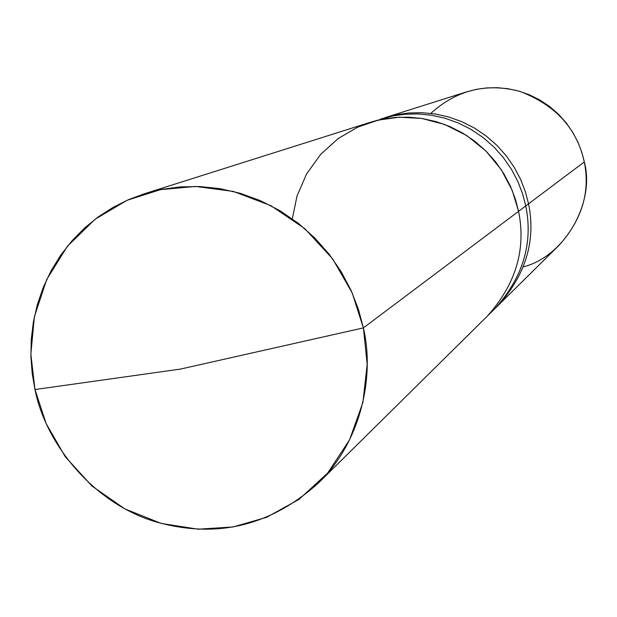 <?xml version="1.0" encoding="UTF-8"?>
<svg xmlns="http://www.w3.org/2000/svg" width="617" height="617" viewBox="0 0 617 617"><rect width="100%" height="100%" fill="white"/><g stroke="black" fill="none" stroke-linecap="round" stroke-linejoin="round"><path stroke-width="0.93" d="M363.39 327.897L180.419 369.089L34.976 389.543L30.85 354.181L34.39 316.629L46.645 279.624L67.4 246.26L95.057 219.274L127.017 200.317L160.412 189.65L195.62 186.434L233.38 191.432L270.894 205.669L304.921 228.753L332.586 258.793L352.168 292.867L363.39 327.897L358.392 309.202L351.065 290.391L341.309 271.904L329.131 254.212L314.655 237.815L298.134 223.177L279.925 210.706L260.474 200.687L240.283 193.314L219.868 188.632L199.7 186.55L180.21 186.897L161.723 189.388L143.838 193.939L128.328 199.738L113.088 207.351L98.419 216.775L84.614 227.974L71.965 240.831L60.721 255.168L51.111 270.747L43.298 287.291L37.375 304.474L33.372 321.989L31.251 339.52L30.912 356.78L32.207 373.524L34.976 389.543L180.419 369.089L363.39 327.897L367.177 364.246L362.865 402.569L349.53 439.936L327.619 473.108L299.014 499.392L266.505 517.354L233.025 526.964L198.157 529.201L161.168 523.417L124.734 508.832L91.864 485.934L65.155 456.595L46.113 423.517L34.976 389.543C45.65 444.093 93.46 502.94 154.713 521.519C215.58 539.142 270.115 526.347 318.303 483.126C360.089 443.222 375.167 377.72 363.39 327.897L518.573 211.322L363.39 327.897M143.838 193.939L370.285 122.32L382.509 119.197L395.111 117.454L408.377 117.161L422.067 118.479L435.903 121.557L449.554 126.423L462.681 133.071L474.951 141.362L486.057 151.111L495.759 162.047L503.912 173.847L510.413 186.203L515.28 198.79L518.573 211.322L512.203 190.352L501.328 169.768L485.965 151.026L466.745 135.57L444.857 124.526L421.835 118.449L399.207 117.199L378.167 120.138L357.737 127.133L338.062 138.624L320.562 154.489L306.564 174.009L297.032 195.951L292.311 218.819L297.032 195.951L306.564 174.009L320.562 154.489L338.062 138.624L357.737 127.133L378.167 120.138L399.207 117.199L421.835 118.449L444.857 124.526L466.745 135.57L485.965 151.026L501.328 169.768L512.203 190.352L518.573 211.322C526.278 249.314 515.835 284.275 487.253 316.212C515.835 284.275 526.278 249.314 518.573 211.322L515.28 198.79L510.413 186.203L503.912 173.847L495.759 162.047L486.057 151.111L474.951 141.362L462.681 133.071L449.554 126.423L435.903 121.557L422.067 118.479L408.377 117.161L395.111 117.454L382.509 119.197L370.285 122.32L392.782 115.934L405.107 114.23L418.071 113.929L431.46 115.225L444.988 118.225L458.331 122.976L471.164 129.47L483.15 137.568L494.009 147.093L503.487 157.767L511.447 169.305L517.802 181.375L522.553 193.676L525.769 205.916L518.573 211.322L525.769 205.916L522.553 193.676L517.802 181.375L511.447 169.305L503.487 157.767L494.009 147.093L483.15 137.568L471.164 129.47L458.331 122.976L444.988 118.225L431.46 115.225L418.071 113.929L405.107 114.23L392.782 115.934L380.828 118.988L396.754 114.669L408.971 112.973L421.827 112.68L435.101 113.96L448.505 116.929L461.732 121.642L474.45 128.074L486.327 136.102L497.086 145.535L506.48 156.116L514.37 167.546L520.663 179.508L525.368 191.686L528.553 203.818L525.769 205.916C533.289 243.036 523.077 277.21 495.119 308.446C523.077 277.21 533.289 243.036 525.769 205.916L528.553 203.818L525.368 191.686L520.663 179.508L514.37 167.546L506.48 156.116L497.086 145.535L486.327 136.102L474.45 128.074L461.732 121.642L448.505 116.929L435.101 113.96L421.827 112.68L408.971 112.973L396.754 114.669L384.908 117.693L466.683 91.833L476.432 89.342L486.466 87.938L497.024 87.676L507.907 88.701L518.897 91.108L529.733 94.933L540.145 100.162L549.863 106.702L558.647 114.384L566.329 123.014L572.761 132.331L577.898 142.087L581.723 152.029L584.307 161.939L528.553 203.818C536.003 240.599 525.877 274.472 498.166 305.43C525.877 274.472 536.003 240.599 528.553 203.818L584.307 161.939C576.887 128.297 555.315 104.759 519.591 91.308C486.242 82.647 456.649 89.997 430.813 113.374M523.401 266.837C565.087 256.371 595.39 201.852 584.307 161.939C590.346 191.972 581.97 219.706 559.179 245.15L318.303 483.126"/></g></svg>
